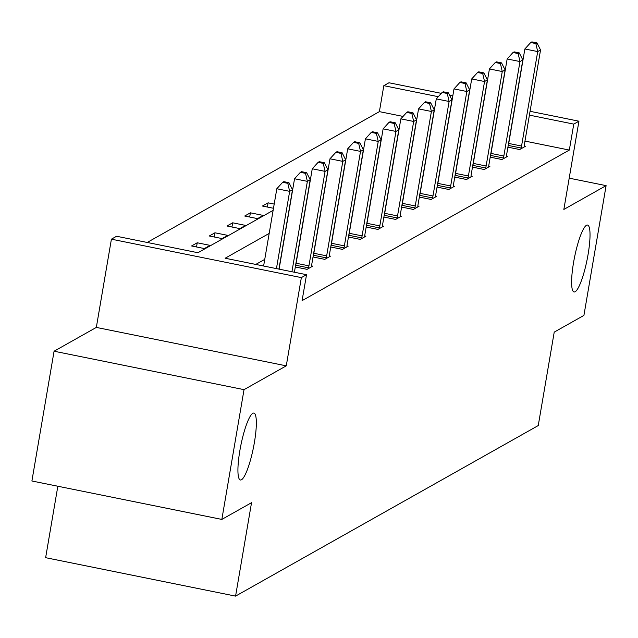 <?xml version="1.0" encoding="UTF-8"?>
<svg xmlns="http://www.w3.org/2000/svg" width="638" height="638" viewBox="0 0 638 638"><rect width="100%" height="100%" fill="white"/><g stroke="black" fill="none" stroke-linecap="round" stroke-linejoin="round"><path stroke-width="0.96" d="M573.546 262.609A34.125 6.396 -78.6 0 1 587.582 225.062A34.125 6.396 -78.6 0 1 588.084 254.418A34.125 6.396 -78.6 0 1 574.048 291.957A34.125 6.396 -78.6 0 1 573.546 262.609M239.864 450.635A34.125 6.396 -78.6 0 1 253.9 413.089A34.125 6.396 -78.6 0 1 254.403 442.437A34.125 6.396 -78.6 0 1 240.366 479.983A34.125 6.396 -78.6 0 1 239.864 450.635M530.058 111.307L578.937 121.196L563.848 209.439L606.1 185.634L583.922 315.395L554.223 332.127L538.249 425.562L235.574 596.115L251.539 502.68L221.841 519.42L31.9 480.988L54.078 351.219L244.027 389.651L286.271 365.845L301.359 277.61L111.411 239.178L116.579 236.259L197.947 252.728L273.128 210.365M221.841 519.42L244.027 389.651M606.1 185.634L569.2 178.161M286.271 365.845L96.33 327.414L54.078 351.219M96.33 327.414L111.411 239.178M403.056 116.419L379.387 111.634L147.211 242.456M379.387 111.634L383.821 85.675L388.989 82.765L441.313 93.355M57.843 486.236L45.633 557.684L235.574 596.115M490.199 157.147L501.954 159.524L507.633 156.326L506.452 156.087M454.766 177.109L466.522 179.493L472.2 176.287L471.011 176.048M419.333 197.078L431.089 199.455L436.767 196.257L435.579 196.018M383.893 217.048L395.648 219.424L401.326 216.226L400.146 215.987M348.46 237.009L360.215 239.394L365.893 236.188L364.705 235.948M313.027 256.978L324.782 259.355L330.46 256.157L329.272 255.918M264.746 259.379L255.782 264.427M269.188 233.42L225.158 258.231L306.527 274.691L302.085 300.65L569.327 150.066L524.97 141.086M295.306 266.963L307.061 269.34L312.74 266.142L311.559 265.902M330.739 246.994L342.494 249.378L348.181 246.172L346.992 245.933M366.18 227.032L377.935 229.409L383.613 226.211L382.425 225.972M401.613 207.063L413.368 209.439L419.046 206.241L417.858 206.002M437.046 187.094L448.801 189.47L454.479 186.272L453.299 186.033M472.487 167.124L484.242 169.509L489.92 166.303L488.732 166.063M507.92 147.163L519.675 149.539L525.353 146.341L524.165 146.102M306.527 274.691L301.359 277.61M578.937 121.196L573.769 124.107L529.404 115.135M569.327 150.066L573.769 124.107M449.495 95.006L452.844 95.684M452.19 99.512L451.712 99.416M438.274 96.697L383.821 85.675M416.797 119.202L416.12 119.067M273.487 208.275L262.425 206.034L268.104 202.836L274.204 204.072M263.223 215.421L257.545 218.619L244.713 216.019L250.391 212.821L263.223 215.421M245.502 225.397L239.824 228.603L226.992 226.004L232.671 222.806L245.502 225.397M227.79 235.382L222.112 238.588L209.272 235.988L214.95 232.79L227.79 235.382M210.069 245.367L204.391 248.565L191.559 245.973L197.238 242.775L210.069 245.367M196.52 246.978L197.238 242.775M214.232 236.993L214.95 232.79M231.953 227.008L232.671 222.806M249.673 217.024L250.391 212.821M267.386 207.039L268.104 202.836M276.445 268.606L289.66 191.344L292.499 189.741L278.926 269.108M263.614 266.014L276.82 188.744L289.66 191.344L287.81 183.337L288.95 182.691L283.814 181.655L282.674 182.293L287.81 183.337M282.674 182.293L276.82 188.744M292.499 189.741L288.95 182.691M291.925 271.74L307.372 181.359L310.212 179.756L294.405 272.243M279.093 269.14L294.541 178.76L307.372 181.359L305.53 173.353L306.663 172.715L301.535 171.67L300.394 172.316L305.53 173.353M300.394 172.316L294.541 178.76M310.212 179.756L306.663 172.715M308.329 268.63L308.529 267.824A5.335 0.997 101.4 0 0 308.944 265.847L325.093 171.375L327.932 169.772L311.783 264.244A5.335 0.997 101.4 0 0 311.535 266.134L311.472 266.859M295.394 266.461L295.697 265.233A5.335 0.997 101.4 0 0 296.112 263.247L312.261 168.775L325.093 171.375L323.243 163.368L324.383 162.73L319.247 161.685L318.115 162.331L323.243 163.368M318.115 162.331L312.261 168.775M327.932 169.772L324.383 162.73M326.05 258.645L326.249 257.84A5.335 0.997 101.4 0 0 326.664 255.862L342.805 161.39L345.652 159.787L329.503 254.259A5.335 0.997 101.4 0 0 329.248 256.149L329.192 256.875M313.114 256.476L313.418 255.248A5.335 0.997 101.4 0 0 313.824 253.262L329.974 158.79L342.805 161.39L340.963 153.383L342.104 152.745L336.968 151.708L335.827 152.346L340.963 153.383M335.827 152.346L329.974 158.79M345.652 159.787L342.104 152.745M343.77 248.661L343.962 247.863A5.335 0.997 101.4 0 0 344.376 245.877L360.526 151.405L363.365 149.81L347.216 244.274A5.335 0.997 101.4 0 0 346.968 246.164L346.905 246.89M330.827 246.491L331.13 245.263A5.335 0.997 101.4 0 0 331.545 243.277L347.694 148.814L360.526 151.405L358.684 143.398L359.816 142.76L354.688 141.724L353.548 142.362L358.684 143.398M353.548 142.362L347.694 148.814M363.365 149.81L359.816 142.76M361.483 238.676L361.682 237.878A5.335 0.997 101.4 0 0 362.097 235.893L378.246 141.421L381.085 139.826L364.936 234.29A5.335 0.997 101.4 0 0 364.689 236.188L364.625 236.905M348.547 236.507L348.85 235.278A5.335 0.997 101.4 0 0 349.265 233.293L365.414 138.829L378.246 141.421L376.396 133.414L377.536 132.776L372.401 131.739L371.268 132.377L376.396 133.414M371.268 132.377L365.414 138.829M381.085 139.826L377.536 132.776M379.203 228.691L379.403 227.894A5.335 0.997 101.4 0 0 379.817 225.908L395.959 131.436L398.798 129.841L382.656 224.305A5.335 0.997 101.4 0 0 382.401 226.203L382.345 226.921M366.26 226.522L366.571 225.294A5.335 0.997 101.4 0 0 366.978 223.316L383.127 128.844L395.959 131.436L394.117 123.429L395.257 122.791L390.121 121.754L388.981 122.392L394.117 123.429M388.981 122.392L383.127 128.844M398.798 129.841L395.257 122.791M396.924 218.706L397.115 217.909A5.335 0.997 101.4 0 0 397.53 215.923L413.679 121.459L416.518 119.856L400.369 214.328A5.335 0.997 101.4 0 0 400.122 216.218L400.058 216.944M383.98 216.545L384.283 215.309A5.335 0.997 101.4 0 0 384.698 213.331L400.847 118.859L413.679 121.459L411.837 113.452L412.969 112.806L407.834 111.77L406.701 112.408L411.837 113.452M406.701 112.408L400.847 118.859M416.518 119.856L412.969 112.806M414.636 208.722L414.836 207.924A5.335 0.997 101.4 0 0 415.25 205.938L431.4 111.475L434.239 109.872L418.089 204.343A5.335 0.997 101.4 0 0 417.842 206.234L417.778 206.959M401.701 206.56L402.004 205.332A5.335 0.997 101.4 0 0 402.418 203.347L418.56 108.875L431.4 111.475L429.549 103.468L430.69 102.83L425.554 101.785L424.422 102.431L429.549 103.468M424.422 102.431L418.56 108.875M434.239 109.872L430.69 102.83M432.357 198.745L432.556 197.939A5.335 0.997 101.4 0 0 432.971 195.962L449.112 101.49L451.951 99.887L435.81 194.359A5.335 0.997 101.4 0 0 435.555 196.249L435.491 196.975M419.413 196.576L419.716 195.348A5.335 0.997 101.4 0 0 420.131 193.362L436.28 98.89L449.112 101.49L447.27 93.483L448.402 92.845L443.274 91.8L442.134 92.446L447.27 93.483M442.134 92.446L436.28 98.89M451.951 99.887L448.402 92.845M450.077 188.76L450.269 187.955A5.335 0.997 101.4 0 0 450.683 185.977L466.833 91.505L469.672 89.902L453.522 184.374A5.335 0.997 101.4 0 0 453.275 186.264L453.211 186.99M437.134 186.591L437.437 185.363A5.335 0.997 101.4 0 0 437.851 183.377L454.001 88.905L466.833 91.505L464.99 83.498L466.123 82.86L460.987 81.823L459.854 82.462L464.99 83.498M459.854 82.462L454.001 88.905M469.672 89.902L466.123 82.86M467.79 178.776L467.989 177.978A5.335 0.997 101.4 0 0 468.404 175.992L484.553 81.52L487.392 79.925L471.243 174.389A5.335 0.997 101.4 0 0 470.996 176.279L470.932 177.005M454.854 176.606L455.157 175.378A5.335 0.997 101.4 0 0 455.572 173.392L471.713 78.929L484.553 81.52L482.703 73.514L483.843 72.876L478.707 71.839L477.575 72.477L482.703 73.514M477.575 72.477L471.713 78.929M487.392 79.925L483.843 72.876M485.51 168.791L485.709 167.993A5.335 0.997 101.4 0 0 486.124 166.008L502.265 71.536L505.105 69.941L488.963 164.405A5.335 0.997 101.4 0 0 488.708 166.303L488.644 167.02M472.567 166.622L472.87 165.394A5.335 0.997 101.4 0 0 473.284 163.408L489.434 68.944L502.265 71.536L500.423 63.529L501.556 62.891L496.428 61.854L495.287 62.492L500.423 63.529M495.287 62.492L489.434 68.944M505.105 69.941L501.556 62.891M503.23 158.806L503.422 158.009A5.335 0.997 101.4 0 0 503.837 156.023L519.986 61.551L522.825 59.956L506.676 154.42A5.335 0.997 101.4 0 0 506.428 156.318L506.365 157.036M490.287 156.637L490.59 155.409A5.335 0.997 101.4 0 0 491.005 153.423L507.154 58.959L519.986 61.551L518.144 53.544L519.276 52.906L514.14 51.869L513.008 52.507L518.144 53.544M513.008 52.507L507.154 58.959M522.825 59.956L519.276 52.906M520.943 148.821L521.142 148.024A5.335 0.997 101.4 0 0 521.557 146.038L537.706 51.574L540.545 49.971L524.396 144.443A5.335 0.997 101.4 0 0 524.149 146.333L524.085 147.059M508.007 146.66L508.311 145.424A5.335 0.997 101.4 0 0 508.725 143.446L524.867 48.974L537.706 51.574L535.856 43.567L536.997 42.921L531.861 41.885L530.728 42.523L535.856 43.567M530.728 42.523L524.867 48.974M540.545 49.971L536.997 42.921M308.529 267.824L295.697 265.233M308.944 265.847L296.112 263.247M326.249 257.84L313.418 255.248M326.664 255.862L313.824 253.262M343.962 247.863L331.13 245.263M344.376 245.877L331.545 243.277M361.682 237.878L348.85 235.278M362.097 235.893L349.265 233.293M379.403 227.894L366.571 225.294M379.817 225.908L366.978 223.316M397.115 217.909L384.283 215.309M397.53 215.923L384.698 213.331M414.836 207.924L402.004 205.332M415.25 205.938L402.418 203.347M432.556 197.939L419.716 195.348M432.971 195.962L420.131 193.362M450.269 187.955L437.437 185.363M450.683 185.977L437.851 183.377M467.989 177.978L455.157 175.378M468.404 175.992L455.572 173.392M485.709 167.993L472.87 165.394M486.124 166.008L473.284 163.408M503.422 158.009L490.59 155.409M503.837 156.023L491.005 153.423M521.142 148.024L508.311 145.424M521.557 146.038L508.725 143.446"/></g></svg>

